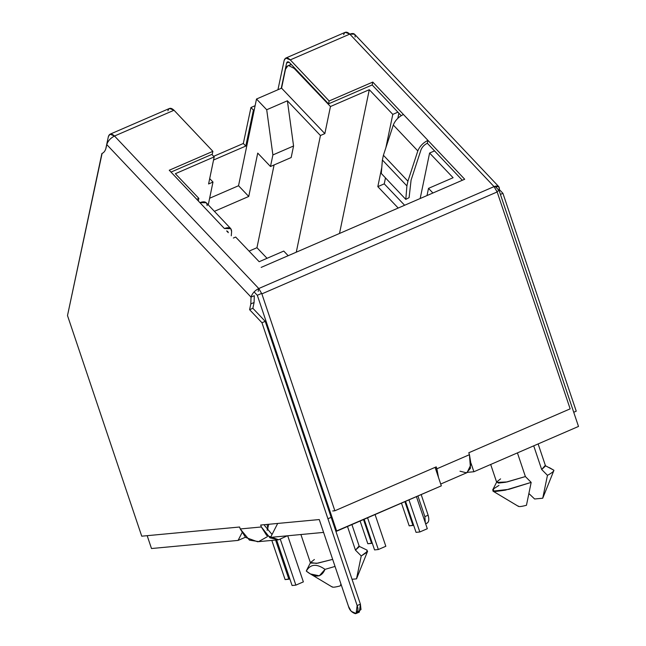 <?xml version="1.0" encoding="UTF-8"?>
<svg xmlns="http://www.w3.org/2000/svg" width="646" height="646" viewBox="0 0 646 646"><rect width="100%" height="100%" fill="white"/><g stroke="black" fill="none" stroke-linecap="round" stroke-linejoin="round"><path stroke-width="0.97" d="M424.874 516.622L425.294 522.767L424.874 516.622L417.93 495.991L424.874 516.622L428.128 515.209L424.874 516.622M426.4 523.349C428.847 522.614 429.42 519.901 428.128 515.209C429.42 519.901 428.847 522.614 426.4 523.349M576.24 411.187L573.737 412.269L576.24 411.187L502.919 193.324L500.416 194.406L502.919 193.324L576.24 411.187M267.323 536.689L258.658 541.59L249.493 540.161L240.247 528.953L239.593 527.015L141.74 536.188L239.593 527.015L240.247 528.953L261.355 526.975L260.701 525.037L319.261 519.554L348.485 606.368C349.462 610.05 351.779 612.497 355.413 613.7C358.037 611.907 358.619 609.194 357.141 605.56L261.969 322.758L249.606 309.692L252.861 308.279L254.088 302.506L250.826 303.911L249.606 309.692L250.826 303.911L251.028 297.103L254.29 295.69L254.088 302.506L252.861 308.279L265.223 321.353L360.395 604.147L361.001 609.566L357.408 612.109M332.698 510.97L334.862 510.768L261.872 293.882L258.763 288.528C254.758 290.595 252.182 293.454 251.028 297.103C252.182 293.454 254.758 290.595 258.763 288.528L258.158 291.403L258.763 288.528L114.504 136.023C111.467 133.262 109.424 133.456 108.375 136.597L110.006 134.215L114.504 136.023L174.016 110.248L212.881 151.334L212.276 154.208L170.996 172.086L212.276 154.208L212.881 151.334L169.244 170.237L224.396 228.531L230.784 228.66L231.615 231.583L231.268 235.798L231.615 231.583C231.526 227.836 229.112 226.819 224.396 228.531L169.244 170.237L212.881 151.334L174.016 110.248L114.504 136.023L258.763 288.528L494.053 186.613L349.793 34.109L290.272 59.884L329.145 100.978L372.782 82.074L427.927 140.368L427.321 143.251L462.334 180.258L427.321 143.251L427.927 140.368L464.692 179.241L427.927 140.368C423.049 142.814 419.682 146.335 417.825 150.922L407.917 181.171L406.907 185.919L405.801 199.38L381.285 173.467L382.4 160.006L383.409 155.258L393.309 125.017C395.174 120.422 398.542 116.902 403.419 114.463L372.782 82.074L329.145 100.978L328.531 103.853L289.666 62.767L287.413 61.863L286.606 63.05L288.843 62.081L286.606 63.05L281.244 88.308L286.606 63.05C287.131 61.483 288.148 61.386 289.666 62.767L328.531 103.853L372.169 84.949L328.531 103.853L329.145 100.978L290.272 59.884L349.793 34.109L345.295 32.3L285.774 58.075L290.272 59.884C287.244 57.131 285.201 57.316 284.151 60.458L285.774 58.075M570.152 408.853L468.786 452.757L570.152 408.853L497.162 191.959L570.152 408.853M464.692 179.241L261.162 267.404L464.692 179.241M167.895 110.821C168.937 107.68 170.98 107.486 174.016 110.248L169.518 108.439L110.006 134.215M401.198 115.642L372.169 84.949L372.782 82.074L372.169 84.949L401.198 115.642M499.342 189.544C499.665 186.258 497.905 185.273 494.053 186.613L498.817 186.702L499.342 189.544L502.919 193.324L499.342 189.544L498.51 189.908L499.342 189.544M106.768 144.599L251.028 297.103L106.768 144.599C107.914 140.949 110.498 138.091 114.504 136.023C110.498 138.091 107.914 140.949 106.768 144.599L106.154 147.482L106.768 144.599M108.375 136.597L105.758 148.951L108.375 136.597M213.673 156.324L243.324 143.485L250.955 107.511L255.122 105.702L250.955 107.511L253.41 110.095L245.779 146.069L213.543 160.03L245.779 146.069L253.41 110.095L254.29 109.715L253.41 110.095L250.955 107.511L243.324 143.485L245.779 146.069L243.324 143.485L213.673 156.324M277.941 89.737L284.151 60.458L277.941 89.737M498.817 186.702L354.557 34.198L349.793 34.109C353.637 32.776 355.405 33.753 355.082 37.04M343.664 34.682C344.714 31.541 346.757 31.347 349.793 34.109L494.053 186.613L497.162 191.959L261.872 293.882L334.862 510.768L436.228 466.864L436.874 468.802L469.44 454.695L468.786 452.757L469.44 454.695L470.474 468.261L466.541 472.815L459.992 471.2M421.184 494.578L428.128 515.209L421.184 494.578M101.874 153.522C104.03 152.658 105.459 150.639 106.154 147.482C105.459 150.639 104.03 152.658 101.874 153.522L67.499 315.563L141.74 536.188L67.499 315.563L102.092 153.433M264.319 524.705L264.61 525.561L264.319 524.705M265.223 321.353L252.861 308.279L249.606 309.692L261.969 322.758L265.223 321.353L261.969 322.758L327.926 518.746L331.18 517.333L265.223 321.353M327.926 518.746L357.141 605.56L360.395 604.147L331.18 517.333L327.926 518.746M356.083 613.53L359.346 612.117L360.395 604.147L357.141 605.56L356.083 613.53L351.222 611.318L348.485 606.368L319.261 519.554L260.701 525.037L261.355 526.975L270.012 537.868L278.676 539.765L287.349 535.8L278.652 539.765L266.701 535.437L261.355 526.975L240.247 528.953L245.593 537.415L257.544 541.744L278.652 539.765M440.709 484.04L467.066 472.622L471.055 464.361L469.44 454.695L436.874 468.802L438.497 477.467L436.228 466.864L334.862 510.768M497.162 191.959L494.053 186.613L258.763 288.528L261.872 293.882L497.162 191.959M251.028 297.103L250.826 303.911L254.088 302.506L254.29 295.69L251.028 297.103M409.104 197.636L405.801 199.38L409.104 197.636L411.082 180.105L420.982 149.864C422.153 146.989 424.26 144.785 427.321 143.251C424.26 144.785 422.153 146.989 420.982 149.864L411.082 180.105L409.104 197.636M403.419 114.463C398.542 116.902 395.174 120.422 393.309 125.017L417.825 150.922C419.682 146.335 423.049 142.814 427.927 140.368L403.419 114.463M393.309 125.017L383.409 155.258L407.917 181.171L417.825 150.922L393.309 125.017M383.409 155.258L382.4 160.006L406.907 185.919L407.917 181.171L383.409 155.258M382.4 160.006L381.285 173.467L405.801 199.38L406.907 185.919L382.4 160.006M226.641 230.913L228.304 232.665L227.788 231.486L226.641 230.913M230.784 228.66L206.268 202.747L199.88 202.626C204.604 200.914 207.011 201.923 207.108 205.67M267.121 530.342L268.801 524.286L267.121 530.342M272.047 534.476L264.61 525.561L272.047 534.476M285.492 69.267L287.801 65.852L291.314 64.503L288.754 65.617L294.14 68.379L330.461 106.525L369.294 89.705L339.505 233.464L369.294 89.705L392.792 114.382L369.294 89.705L330.461 106.525L324.849 133.609L320.448 135.515L287.389 100.792L293.567 145.988L291.168 157.543L293.567 145.988L287.389 100.792L320.448 135.515L296.28 252.19L320.448 135.515L324.849 133.609L281.575 88.163L285.492 69.267L281.575 88.163L256.502 99.024L281.575 88.163L324.849 133.609L330.461 106.525L294.14 68.379L294.729 68.121L294.14 68.379L288.754 65.617C287.082 65.819 285.992 67.039 285.492 69.267M578.501 426.441L473.889 471.75L467.623 472.339L473.889 471.75L578.501 426.441L499.116 190.546L578.501 426.441M441.323 485.857L335.863 531.254L336.703 531.173L257.318 295.279L254.088 291.895L257.318 295.279L336.703 531.173L441.323 485.857L435.089 467.357L441.323 485.857M323.589 532.401L270.569 537.375L323.589 532.401M245.415 537.246L238.091 540.411L151.495 548.527L238.091 540.411L241.984 532.821L238.091 540.411L245.415 537.246M264.787 524.657L264.497 525.222L264.787 524.657M175.365 173.701L198.863 198.379L198.322 200.971L198.863 198.379L175.365 173.701L214.197 156.881L211.831 154.402L214.197 156.881L175.365 173.701M235.669 237.042L259.167 261.719L235.669 237.042L233.376 238.035L235.669 237.042M453.096 177.715L429.598 153.037L420.175 198.524L429.598 153.037L453.096 177.715L428.508 188.366L432.917 193.001L428.508 188.366L453.096 177.715M398.202 208.044L377.821 186.637L381.778 167.516L377.821 186.637L398.202 208.044M385.888 147.676L392.792 114.382L397.912 112.162L392.792 114.382L385.888 147.676M277.691 523.446L270.569 537.375L277.691 523.446M147.175 535.679L151.495 548.527L147.175 535.679M495.03 186.25L499.116 190.546L496.984 191.466L499.116 190.546L495.03 186.25M256.955 247.709L249.073 251.116L256.955 247.709L274.098 164.94L256.955 247.709L267.04 258.303L256.955 247.709M471.063 463.36L473.889 471.75L471.063 463.36M261.695 293.381L257.318 295.279L261.695 293.381M356.519 578.856L352.03 579.276L356.519 578.856L361.235 555.964L355.453 550.134L361.235 555.964L356.519 578.856L367.598 551.272L361.235 555.964L366.524 552.58L367.13 550.174L358.918 546.201L355.453 550.134L347.5 526.498L355.453 550.134L359.329 546.605L351.917 524.584M300.907 534.533L310.5 563.037L317.671 563.207L332.666 559.371L316.37 563.417L310.589 562.464L314.376 559.509M340.232 585.906C334.854 587.319 332.149 587.569 332.117 586.665C332.149 587.569 334.854 587.319 340.232 585.906L340.935 583.952M325.019 569.36L319.334 575.82L310.387 573.939L306.309 571.112C310.346 564.031 316.588 563.441 325.019 569.36L335.04 566.437L325.019 569.36C316.588 563.441 310.346 564.031 306.309 571.112C315.151 578.235 321.385 577.653 325.019 569.36M490.685 464.474L496.726 482.409L507.126 481.94L525.392 476.562L517.43 452.894L525.392 476.562L505.64 482.255L498.462 483.087L496.806 481.835L500.593 478.88M549.383 467.631L553.905 470.256C553.856 471.37 551.708 473.066 547.461 475.335C551.708 473.066 553.856 471.37 553.905 470.256L545.135 465.572L541.679 469.505L533.717 445.837L541.679 469.505L545.547 465.976L538.126 443.923M496.806 481.835L492.672 489.967L495.127 491.549L505.285 490.169L531.173 482.392L526.458 505.277C521.08 506.69 518.375 506.948 518.342 506.044C518.375 506.948 521.08 506.69 526.458 505.277L531.173 482.392L508.814 489.353L492.955 491.13L493.77 488.707L498.97 485.404M542.737 498.228L534.622 498.987L529.284 493.907L534.622 498.987L542.737 498.228L547.461 475.335L542.737 498.228L553.824 470.643M531.173 482.392L525.392 476.562L531.173 482.392M541.679 469.505L547.461 475.335L541.679 469.505M288.164 255.703L283.755 251.068L259.167 261.719L283.755 251.068L288.164 255.703M196.739 199.299L198.863 198.379L196.739 199.299M434.548 150.889L429.598 153.037L434.548 150.889M427.014 195.56L428.508 188.366L427.014 195.56M257.73 153.102L248.75 196.457L214.391 211.339L248.75 196.457L238.535 185.733L256.502 99.024L238.535 185.733L209.627 198.257L238.535 185.733L248.75 196.457L257.73 153.102L270.488 166.506L272.887 154.943L266.709 109.747L256.502 99.024L266.709 109.747L287.389 100.792L266.709 109.747L272.887 154.943L293.567 145.988L272.887 154.943L270.488 166.506L291.168 157.543L270.488 166.506L257.73 153.102M212.986 182.059L208.262 204.855L212.986 182.059L208.585 183.965L214.197 156.881L208.585 183.965L212.986 182.059L209.7 178.611L212.986 182.059M404.63 205.258L384.249 183.852L377.821 186.637L384.249 183.852L385.484 177.9L384.249 183.852L404.63 205.258M397.831 118.291L398.889 113.195L397.831 118.291M412.964 525.456L409.184 525.844L401.473 503.121L409.184 525.844L413.61 525.174L412.964 525.456L404.88 501.643L412.964 525.456M416.436 496.637L427.313 528.719L419.827 531.965L416.048 532.344L405.535 501.361L416.048 532.344L419.827 531.965L427.313 528.719L416.436 496.637M408.942 499.883L419.827 531.965L408.942 499.883M371.603 543.367L367.824 543.754L360.113 521.031L367.824 543.754L372.257 543.092L371.603 543.367L363.52 519.562L371.603 543.367M375.076 514.555L385.832 546.274L378.346 549.52L374.567 549.908L364.174 519.279L374.567 549.908L378.346 549.52L385.832 546.274L375.076 514.555M367.582 517.801L378.346 549.52L367.582 517.801M267.912 528.452L267.04 524.447L267.912 528.452M288.883 579.204L285.112 579.591L271.813 540.403L285.112 579.591L289.812 578.8L288.883 579.204L275.6 540.048L288.883 579.204M303.362 581.885L295.868 585.131L292.089 585.518L276.633 539.951L292.089 585.518L295.868 585.131L303.362 581.885L287.712 535.768L303.362 581.885M280.388 539.491L295.868 585.131L280.388 539.491M425.649 523.801L427.079 523.179M287.801 65.852L291.201 64.382M310.387 573.939L332.27 587.044M310.589 562.464L306.446 570.596M492.955 491.13L518.488 506.416"/></g></svg>
